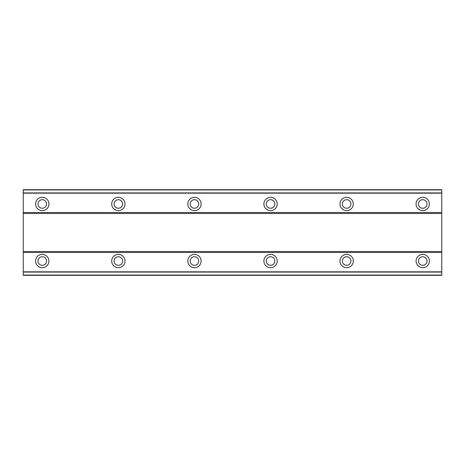 <?xml version="1.0" encoding="UTF-8"?>
<svg xmlns="http://www.w3.org/2000/svg" width="465" height="465" viewBox="0 0 465 465"><rect width="100%" height="100%" fill="white"/><g stroke="black" fill="none" stroke-linecap="round" stroke-linejoin="round"><path stroke-width="0.7" d="M42.274 254.378A6.655 6.655 0 0 0 35.613 261.034A6.655 6.655 0 0 0 42.274 267.695A6.655 6.655 0 0 0 48.93 261.034A6.655 6.655 0 0 0 42.274 254.378M422.726 254.378A6.655 6.655 0 0 0 416.07 261.034A6.655 6.655 0 0 0 422.726 267.695A6.655 6.655 0 0 0 429.387 261.034A6.655 6.655 0 0 0 422.726 254.378M346.634 254.378A6.655 6.655 0 0 0 339.979 261.034A6.655 6.655 0 0 0 346.634 267.695A6.655 6.655 0 0 0 353.295 261.034A6.655 6.655 0 0 0 346.634 254.378M270.543 254.378A6.655 6.655 0 0 0 263.888 261.034A6.655 6.655 0 0 0 270.543 267.695A6.655 6.655 0 0 0 277.204 261.034A6.655 6.655 0 0 0 270.543 254.378M194.457 254.378A6.655 6.655 0 0 0 187.796 261.034A6.655 6.655 0 0 0 194.457 267.695A6.655 6.655 0 0 0 201.113 261.034A6.655 6.655 0 0 0 194.457 254.378M118.366 254.378A6.655 6.655 0 0 0 111.705 261.034A6.655 6.655 0 0 0 118.366 267.695A6.655 6.655 0 0 0 125.021 261.034A6.655 6.655 0 0 0 118.366 254.378M42.274 197.305A6.655 6.655 0 0 0 35.613 203.966A6.655 6.655 0 0 0 42.274 210.622A6.655 6.655 0 0 0 48.93 203.966A6.655 6.655 0 0 0 42.274 197.305M422.726 197.305A6.655 6.655 0 0 0 416.07 203.966A6.655 6.655 0 0 0 422.726 210.622A6.655 6.655 0 0 0 429.387 203.966A6.655 6.655 0 0 0 422.726 197.305M346.634 197.305A6.655 6.655 0 0 0 339.979 203.966A6.655 6.655 0 0 0 346.634 210.622A6.655 6.655 0 0 0 353.295 203.966A6.655 6.655 0 0 0 346.634 197.305M270.543 197.305A6.655 6.655 0 0 0 263.888 203.966A6.655 6.655 0 0 0 270.543 210.622A6.655 6.655 0 0 0 277.204 203.966A6.655 6.655 0 0 0 270.543 197.305M194.457 197.305A6.655 6.655 0 0 0 187.796 203.966A6.655 6.655 0 0 0 194.457 210.622A6.655 6.655 0 0 0 201.113 203.966A6.655 6.655 0 0 0 194.457 197.305M118.366 197.305A6.655 6.655 0 0 0 111.705 203.966A6.655 6.655 0 0 0 118.366 210.622A6.655 6.655 0 0 0 125.021 203.966A6.655 6.655 0 0 0 118.366 197.305M42.274 208.244A4.278 4.278 0 0 1 37.991 203.966A4.278 4.278 0 0 1 42.274 199.688A4.278 4.278 0 0 1 46.552 203.966A4.278 4.278 0 0 1 42.274 208.244M422.726 208.244A4.278 4.278 0 0 1 418.448 203.966A4.278 4.278 0 0 1 422.726 199.688A4.278 4.278 0 0 1 427.01 203.966A4.278 4.278 0 0 1 422.726 208.244M346.634 208.244A4.278 4.278 0 0 1 342.356 203.966A4.278 4.278 0 0 1 346.634 199.688A4.278 4.278 0 0 1 350.918 203.966A4.278 4.278 0 0 1 346.634 208.244M270.543 208.244A4.278 4.278 0 0 1 266.265 203.966A4.278 4.278 0 0 1 270.543 199.688A4.278 4.278 0 0 1 274.827 203.966A4.278 4.278 0 0 1 270.543 208.244M194.457 208.244A4.278 4.278 0 0 1 190.173 203.966A4.278 4.278 0 0 1 194.457 199.688A4.278 4.278 0 0 1 198.735 203.966A4.278 4.278 0 0 1 194.457 208.244M118.366 208.244A4.278 4.278 0 0 1 114.082 203.966A4.278 4.278 0 0 1 118.366 199.688A4.278 4.278 0 0 1 122.644 203.966A4.278 4.278 0 0 1 118.366 208.244M42.274 265.312A4.278 4.278 0 0 1 37.991 261.034A4.278 4.278 0 0 1 42.274 256.756A4.278 4.278 0 0 1 46.552 261.034A4.278 4.278 0 0 1 42.274 265.312M422.726 265.312A4.278 4.278 0 0 1 418.448 261.034A4.278 4.278 0 0 1 422.726 256.756A4.278 4.278 0 0 1 427.01 261.034A4.278 4.278 0 0 1 422.726 265.312M346.634 265.312A4.278 4.278 0 0 1 342.356 261.034A4.278 4.278 0 0 1 346.634 256.756A4.278 4.278 0 0 1 350.918 261.034A4.278 4.278 0 0 1 346.634 265.312M270.543 265.312A4.278 4.278 0 0 1 266.265 261.034A4.278 4.278 0 0 1 270.543 256.756A4.278 4.278 0 0 1 274.827 261.034A4.278 4.278 0 0 1 270.543 265.312M194.457 265.312A4.278 4.278 0 0 1 190.173 261.034A4.278 4.278 0 0 1 194.457 256.756A4.278 4.278 0 0 1 198.735 261.034A4.278 4.278 0 0 1 194.457 265.312M118.366 265.312A4.278 4.278 0 0 1 114.082 261.034A4.278 4.278 0 0 1 118.366 256.756A4.278 4.278 0 0 1 122.644 261.034A4.278 4.278 0 0 1 118.366 265.312M23.25 275.303L23.25 189.697L441.75 189.697L441.75 275.303L23.25 275.303M23.25 272.083L441.75 272.083M441.75 275.059L23.25 275.059M441.75 271.839L23.25 271.839M23.25 252.472L441.75 252.472M441.75 251.524L23.25 251.524M23.25 213.476L441.75 213.476M441.75 212.528L23.25 212.528M23.25 193.161L441.75 193.161M23.25 189.941L441.75 189.941M441.75 192.917L23.25 192.917"/></g></svg>
